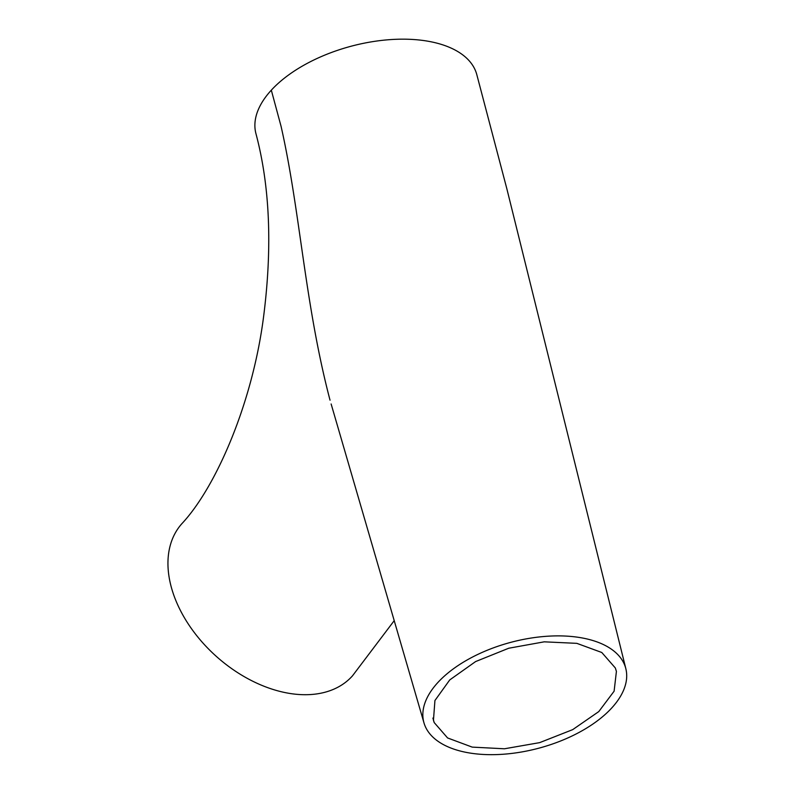 <?xml version="1.0" encoding="UTF-8"?>
<svg xmlns="http://www.w3.org/2000/svg" width="794" height="794" viewBox="0 0 794 794"><rect width="100%" height="100%" fill="white"/><g stroke="black" fill="none" stroke-linecap="round" stroke-linejoin="round"><path stroke-width="1.19" d="M394.072 620.839L352.476 675.853A114.306 76.095 -138.3 0 1 292.361 693.827A114.306 76.095 -138.3 0 1 187.94 623.459A114.306 76.095 -138.3 0 1 181.856 523.703C215.938 487.367 252.958 402.568 263.826 314.801C272.411 246.16 269.791 185.796 255.966 133.72A114.306 59.878 165 0 1 271.32 90.169A114.306 59.878 165 0 1 389.09 39.7A114.306 59.878 165 0 1 476.777 74.537L506.8 188.585L625.9 668.925M434.209 722.58L447.588 737.954L472.212 747.114L504.438 748.782L539.652 742.638L572.712 729.626L598.775 711.593L614.109 691.197L616.412 671.406L615.33 667.972L601.783 652.489L576.831 643.348L544.237 641.83L508.746 648.232L475.606 661.571L449.741 679.922L434.933 700.526L433.445 720.337L434.209 722.58L432.889 718.084M330.046 400.176L329.917 399.749C304.678 303.447 300.291 211.214 281.086 126.395L271.32 90.179M624.699 665.144A104.51 54.746 165 0 0 507.038 643.388A104.51 54.746 165 0 0 423.996 722.937A104.51 54.746 165 0 0 424.84 725.408A104.51 54.746 165 0 0 541.26 747.521A104.51 54.746 165 0 0 625.89 668.925A104.51 54.746 165 0 0 624.699 665.144M331.128 403.977L423.996 722.937"/></g></svg>
